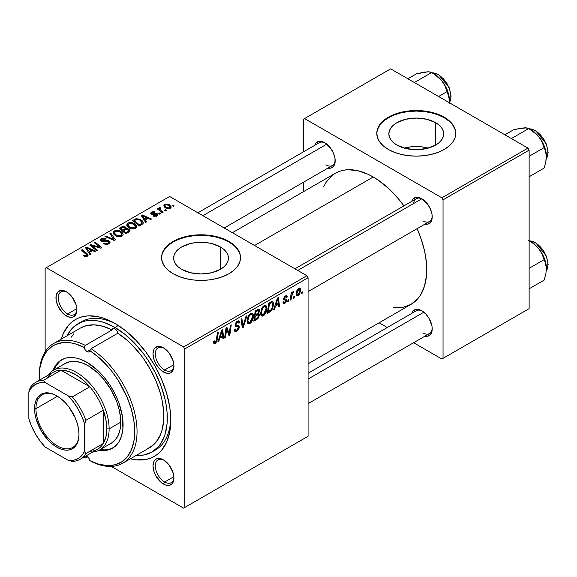 <?xml version="1.0" encoding="UTF-8"?>
<svg xmlns="http://www.w3.org/2000/svg" width="577" height="577" viewBox="0 0 577 577"><rect width="100%" height="100%" fill="white"/><g stroke="black" fill="none" stroke-linecap="round" stroke-linejoin="round"><path stroke-width="0.87" d="M428.235 148.116A27.415 15.824 0 0 0 404.318 148.116L410.925 146.832L416.277 146.529L421.621 146.832L428.235 148.109M435.657 122.685L435.657 145.065L426.764 148.491L416.277 149.695L405.79 148.491L396.897 145.065A27.415 15.824 180 0 1 388.862 133.871A27.415 15.824 180 0 1 405.79 119.251A27.415 15.824 180 0 1 435.657 122.685L439.068 125.079L441.6 127.813L443.158 130.784L443.684 133.871L443.158 136.958L441.6 139.93L439.068 142.663L435.657 145.065L435.657 122.685A27.415 15.824 180 0 1 443.684 133.871A27.415 15.824 180 0 1 426.764 148.491A27.415 15.824 180 0 1 396.897 145.065L393.485 142.663L390.954 139.93L389.388 136.958L388.862 133.871L389.388 130.784L390.954 127.813L393.485 125.079L396.897 122.685L405.79 119.251L416.277 118.047L426.764 119.251L435.657 122.685M455.765 133.604A39.488 22.799 0 0 0 444.196 117.751L444.196 117.21A39.488 22.799 180 0 1 455.765 133.337A39.488 22.799 180 0 1 431.387 154.398A39.488 22.799 180 0 1 388.357 149.457L394.336 152.292L401.166 154.398L408.574 155.696L416.277 156.136L423.98 155.696L431.387 154.398L438.217 152.292L444.196 149.457L449.108 146.003L452.757 142.057L455.008 137.78L455.765 133.337L455.008 128.887L452.757 124.61L449.108 120.665L444.196 117.21L438.217 114.376L431.387 112.27L423.98 110.972L416.277 110.539L408.574 110.972L401.166 112.27L394.336 114.376L388.357 117.21L383.445 120.665L379.796 124.61L377.546 128.887L376.788 133.337L377.546 137.78L379.796 142.057L383.445 146.003L388.357 149.457A39.488 22.799 180 0 1 376.788 133.337A39.488 22.799 180 0 1 401.166 112.27A39.488 22.799 180 0 1 444.196 117.21L444.196 117.751A39.488 22.799 0 0 0 401.383 112.76A39.488 22.799 0 0 0 376.788 133.604M181.654 269.329A27.415 15.824 180 0 1 173.627 258.135A27.415 15.824 180 0 1 190.547 243.516A27.415 15.824 180 0 1 220.421 246.949L220.421 269.329L211.528 272.762L201.041 273.967L190.547 272.762L181.654 269.329L178.25 266.927L175.711 264.194L174.153 261.222L173.627 258.135L174.153 255.048L175.711 252.084L178.25 249.343L181.654 246.949L190.547 243.516L195.69 242.614L206.386 242.614L211.528 243.516L220.421 246.949L223.833 249.343L226.364 252.084L227.922 255.048L228.449 258.135L227.922 261.222L226.364 264.194L223.833 266.927L220.421 269.329L220.421 246.949A27.415 15.824 180 0 1 228.449 258.135A27.415 15.824 180 0 1 211.528 272.762A27.415 15.824 180 0 1 181.654 269.329M240.522 257.869A39.488 22.799 0 0 0 228.961 242.015L228.961 241.482A39.488 22.799 180 0 1 240.53 257.602A39.488 22.799 180 0 1 216.151 278.662A39.488 22.799 180 0 1 173.114 273.722L179.101 276.556L185.931 278.662L193.338 279.96L201.041 280.4L208.744 279.96L216.151 278.662L222.974 276.556L228.961 273.722L233.873 270.267L237.522 266.322L239.772 262.045L240.53 257.602L239.772 253.152L237.522 248.875L233.873 244.936L228.961 241.482L222.974 238.647L216.151 236.534L208.744 235.243L201.041 234.803L193.338 235.243L185.931 236.534L179.101 238.647L173.114 241.482L168.203 244.936L164.553 248.875L162.31 253.152L161.553 257.602L162.31 262.045L164.553 266.322L168.203 270.267L173.114 273.722A39.488 22.799 180 0 1 161.553 257.602A39.488 22.799 180 0 1 185.931 236.534A39.488 22.799 180 0 1 228.961 241.482L228.961 242.015A39.488 22.799 0 0 0 186.14 237.024A39.488 22.799 0 0 0 161.553 257.869M164.063 460.215A13.163 7.602 -120 0 0 155.321 466.23A13.163 7.602 -120 0 0 164.625 482.019L163.457 484.038A14.807 8.547 60 0 1 152.992 465.899A14.807 8.547 60 0 1 163.457 459.855L159.454 458.463L156.057 459.119L154.751 460.201L153.785 461.73L152.992 465.899L153.785 470.983L156.057 476.22L161.416 482.624L165.505 484.983L169.277 485.358L172.17 483.685L173.136 482.156L173.929 477.987L173.136 472.902L169.277 465.25L163.457 459.855A14.807 8.547 60 0 1 173.929 477.987A14.807 8.547 60 0 1 163.457 484.038L164.625 482.019A13.163 7.602 60 0 1 156.028 470.421A13.163 7.602 60 0 1 158.04 459.876A13.163 7.602 60 0 1 164.063 460.215M67.026 292.157A13.163 7.602 -120 0 0 58.291 298.165A13.163 7.602 -120 0 0 67.596 313.96L66.427 315.972A14.807 8.547 60 0 1 55.962 297.833A14.807 8.547 60 0 1 66.427 291.789L62.424 290.397L60.614 290.469L57.722 292.135L56.157 295.59L56.157 300.314L57.722 305.572L62.424 312.741L66.427 315.972L70.437 317.364L72.248 317.292L73.834 316.708L76.106 314.09L76.9 309.928L76.106 304.836L72.248 297.184L66.427 291.789A14.807 8.547 60 0 1 76.9 309.928A14.807 8.547 60 0 1 66.427 315.972L67.596 313.96A13.163 7.602 60 0 1 58.991 302.355A13.163 7.602 60 0 1 61.011 291.811A13.163 7.602 60 0 1 67.026 292.157M164.063 348.176A13.163 7.602 -120 0 0 155.321 354.184A13.163 7.602 -120 0 0 164.625 369.98L163.457 371.992A14.807 8.547 60 0 1 152.992 353.86A14.807 8.547 60 0 1 163.457 347.808L159.454 346.416L157.644 346.488L154.751 348.155L153.785 349.691L152.992 353.86L153.785 358.944L156.057 364.174L159.454 368.761L163.457 371.992L167.467 373.384L169.277 373.312L170.864 372.728L173.136 370.117L173.929 365.948L173.136 360.863L169.277 353.211L163.457 347.808A14.807 8.547 60 0 1 173.929 365.948A14.807 8.547 60 0 1 163.457 371.992L164.625 369.98A13.163 7.602 60 0 1 156.028 358.375A13.163 7.602 60 0 1 158.04 347.83A13.163 7.602 60 0 1 164.063 348.176M76.842 308.616L67.596 313.96L76.842 308.616M173.872 476.681L164.625 482.019L173.872 476.681M173.872 364.635L164.625 369.98L173.872 364.635M294.912 268.81L416.327 198.712A13.163 7.602 60 0 1 422.342 199.058A13.163 7.602 -120 0 0 413.666 203.508M411.769 201.344A14.807 8.547 60 0 1 421.744 198.69L417.741 197.298L415.93 197.37L413.038 199.036L411.769 201.344M314.739 145.325A14.807 8.547 60 0 1 324.714 142.67L320.704 141.278L318.893 141.351L316.008 143.017L314.739 145.325M411.769 313.383A14.807 8.547 60 0 1 421.744 310.736L419.703 309.784L415.93 309.416L413.038 311.082L411.769 313.383M77.924 323.791A74.044 42.748 60 0 1 114.946 327.455L118.335 325.5L114.946 327.455L104.733 322.723L99.749 321.288L94.909 320.495L85.858 320.855L81.732 322.002L74.476 326.193L71.411 329.193L67.105 335.742A74.044 42.748 60 0 1 77.924 323.791L81.415 321.778A74.044 42.748 60 0 1 116.72 324.483A74.044 42.748 -120 0 0 79.713 322.853M61.277 339.103A78.977 45.597 60 0 1 114.946 323.43L104.048 318.374L98.732 316.845L88.62 315.843L83.917 316.384L79.518 317.61L75.457 319.514L71.779 322.081L68.512 325.277L63.347 333.448L61.277 339.103M232.387 232.711L335.388 173.244A75.688 43.701 -120 0 1 373.225 176.995L378.476 180.32L388.761 188.629L398.455 198.856L403.914 205.881A75.688 43.701 -120 0 0 373.225 176.995L254.558 245.506L373.225 176.995L367.982 174.261L357.697 170.684L348.003 169.725L343.495 170.244L339.276 171.419L335.388 173.244L331.862 175.704L326.027 182.411L323.784 186.595M393.709 307.714L402.962 307.346L411.069 304.339A75.688 43.701 -120 0 0 417.077 228.68L420.431 236.909L424.441 250.425L425.718 257.039L426.749 269.69L426.49 275.604L424.441 286.3L420.431 295.172L417.726 298.821L411.069 304.339L308.075 363.806M308.075 373.254L416.327 310.751A13.163 7.602 60 0 1 422.342 311.097M197.882 212.79L319.297 142.692A13.163 7.602 60 0 1 325.313 143.038M45.136 268.348L45.136 351.811L45.136 268.348L169.624 196.476L306.914 275.734L183.587 346.936L46.304 267.678L183.587 346.936L184.748 348.955L184.748 507.479L308.075 436.277L308.075 277.753L184.748 348.955L184.748 507.479L183.587 508.149L111.311 466.418L183.587 508.149L308.075 436.277L183.587 508.149L308.075 436.277L308.075 277.753L306.914 275.734L308.075 277.753L184.748 348.955L183.587 346.936L306.914 275.734L169.624 196.476L45.136 268.348M266.935 308.255L265.564 313.376L264.187 315.165L262.463 316.109L261.266 315.669L260.624 314.018L261.554 308.818L262.766 306.849L264.439 305.529L265.874 305.478L266.798 306.863L266.935 308.255L265.939 305.514L264.122 305.695L261.706 308.507L260.588 313.318L261.633 315.972L263.386 315.77L260.645 314.191L263.386 315.77C265.766 313.737 266.949 311.234 266.935 308.255L266.004 307.721L266.935 308.255M275.51 306.084L274.508 309.222L273.592 309.755L277.371 298.165L278.41 297.566L279.52 306.329L278.669 306.82L278.402 304.411L275.51 306.084L278.402 304.411L278.669 306.82L279.52 306.329L278.41 297.566L277.371 298.165L273.592 309.755L274.508 309.222L273.88 308.861L274.508 309.222L275.51 306.084L274.904 305.731L275.51 306.084M215.344 342.399L213.851 341.411L214.471 341.772L214.55 340.906L213.699 341.519L214.074 343.719L215.293 343.531L213.627 342.572L215.293 343.531L213.836 343.474L213.699 341.519L214.55 340.906L214.983 342.536L216.043 341.649L217.435 332.77L218.294 332.273L216.938 341.339L215.293 343.531L217.284 339.752L218.294 332.273L217.435 332.77L216.462 339.99L215.344 342.399L214.738 342.478M239.325 326.892L238.907 328.739L237.738 330.405L236.238 331.4L234.832 331.4L234.248 329.402L235.099 328.803L235.373 330.138L236.39 330.21L237.702 329.294L238.445 327.837L238.2 326.733L235.849 326.38L235.156 325.515L235.243 323.856L236.498 321.786L238.301 320.769L239.585 321.526L239.751 322.694L238.907 323.279L238.654 322.218L237.652 322.103L236.563 322.882L235.95 324.245L236.26 325.053L238.806 325.392L239.325 326.892L238.763 325.363L236.26 325.053L235.943 324.397L237.349 322.247L238.496 322.089L238.907 323.279L239.751 322.694L239.058 320.884L237.378 321.137L235.099 324.945L236.058 326.445L238.258 326.777L238.481 327.469L236.83 330.001L235.315 330.058L235.099 328.803L234.248 329.402L234.926 331.465L236.772 331.133L234.255 329.676L236.772 331.133L239.325 326.892L235.127 324.469L239.325 326.892M246.942 315.734L243.379 327.195L242.297 327.815L241.056 319.131L241.907 318.641L242.975 326.084L246.026 316.261L246.942 315.734L246.026 316.261L242.975 326.084L241.907 318.641L241.056 319.131L242.297 327.815L243.379 327.195L242.102 326.459L243.379 327.195L246.942 315.734M253.397 316.073L252.026 321.194L250.649 322.976L248.925 323.928L247.728 323.488L247.086 321.836L248.016 316.629L249.228 314.667L250.901 313.347L252.329 313.297L253.26 314.681L253.397 316.073L252.401 313.333L250.584 313.513L248.16 316.326L247.05 321.129L248.096 323.791L249.841 323.582L247.107 322.002L249.841 323.582C252.228 321.555 253.411 319.052 253.397 316.073L252.466 315.532L253.397 316.073M302.348 291.803L302.153 293.26L301.309 293.751L301.482 292.308L302.348 291.803L301.482 292.308L301.309 293.751L302.153 293.26L301.418 292.835L302.153 293.26L302.348 291.803M259.426 315.006L258.013 318.518L253.815 321.165L255.193 310.967L258.128 309.344L259.275 309.611L259.47 311.479L258.409 313.693L259.181 314.003L259.426 315.006L258.409 313.693L259.527 310.751L258.409 309.272L255.193 310.967L253.815 321.165L257.082 319.283L256.13 318.735L257.082 319.283L259.426 315.006L257.284 313.773L259.426 315.006M219.765 338.259L218.77 341.404L217.854 341.93L221.633 330.347L222.672 329.748L223.782 338.504L222.931 339.002L222.657 336.593L219.765 338.259L222.657 336.593L222.931 339.002L223.782 338.504L222.672 329.748L221.633 330.347L217.854 341.93L218.77 341.404L218.142 341.043L218.77 341.404L219.765 338.259L219.166 337.913L219.765 338.259M226.35 331.285L225.484 337.531L224.626 338.021L226.018 327.815L226.912 327.296L229.242 333.932L230.374 325.298L231.233 324.801L229.855 335.006L228.961 335.518L226.617 328.904L226.35 331.285L226.617 328.904L228.961 335.518L229.855 335.006L231.233 324.801L230.374 325.298L229.242 333.932L226.912 327.296L226.018 327.815L224.626 338.021L225.484 337.531L224.749 337.105L225.484 337.531L226.35 331.285L225.6 330.852L226.35 331.285M284.923 303.329L283.437 303.581L282.903 302.052L283.747 301.446L284.338 302.644L285.73 301.764L285.976 300.357L283.92 299.824L283.675 298.525L284.742 296.47L286.495 295.626L287.346 296.924L286.502 297.537L286.206 296.737L285.492 296.78L284.49 298.295L284.713 298.915L286.682 299.362L286.567 301.583L284.923 303.329L286.92 300.199L286.495 299.203L284.576 298.799L284.49 298.295L285.377 296.838L286.178 296.722L286.502 297.537L287.346 296.924L286.863 295.727L285.42 295.965L283.646 298.936L284.064 299.932L285.896 300.271L286.077 300.761L284.966 302.456L284.115 302.572L283.747 301.446L282.903 302.052L284.923 303.329L282.903 302.16L283.43 303.574L284.923 303.329M271.075 310.981L267.353 313.354L268.731 303.156L272.257 301.461L273.231 302.168L273.577 303.632L272.654 308.558L271.075 310.981L273.599 304.194L272.733 301.605L271.803 301.504L268.731 303.156L267.353 313.354L269.769 311.962L268.817 311.414L269.769 311.962L271.075 310.981L270.267 310.513L271.075 310.981M300.776 289.95L299.319 294.602L297.92 295.813L296.621 295.749L296.261 292.582L297.581 289.344L299.665 287.966L300.545 288.579L300.776 289.95L300.119 288.089L298.807 288.233C296.939 289.834 296.044 291.803 296.124 294.14L296.773 295.857L298.136 295.705L296.138 294.551L298.136 295.705L300.776 289.95L299.759 289.365L300.776 289.95M294.522 296.326L294.328 297.782L293.477 298.266L293.657 296.823L294.522 296.326L293.657 296.823L293.477 298.266L294.328 297.782L293.592 297.357L294.328 297.782L294.522 296.326M291.493 296.679L291.06 299.665L290.209 300.163L291.205 292.741L292.063 292.25L291.847 293.787L292.755 291.904L293.794 291.371L293.462 292.633L292.092 294.054L291.493 296.679L293.794 291.371L293.224 291.457L291.847 293.787L292.063 292.25L291.205 292.741L290.209 300.163L291.06 299.665L290.332 299.239L291.06 299.665L291.493 296.679L290.736 296.246L291.493 296.679M288.81 299.622L288.615 301.079L287.772 301.569L287.945 300.119L288.81 299.622L287.945 300.119L287.772 301.569L288.615 301.079L287.88 300.653L288.615 301.079L288.81 299.622M160.637 213.757L159.67 212.971L158.805 213.468L159.793 214.247L160.637 213.757L159.67 212.971L158.805 213.468L159.793 214.247L160.637 213.757M166.349 210.461L165.383 209.675L164.517 210.172L165.498 210.944L166.349 210.461L165.383 209.675L164.517 210.172L165.498 210.944L166.349 210.461M135.508 228.384L136.59 227.223L136.424 225.578L135.097 224.107L132.919 222.946L128.606 222.809L127.272 223.58L126.702 225.239L127.539 226.725L129.854 228.304L132.248 228.946L134.419 228.824L135.508 228.384L136.713 226.617L134.333 223.602C132.321 222.383 130.178 222.224 127.892 223.133L126.702 225.239L129.19 227.965C131.188 229.134 133.294 229.271 135.508 228.384M146.529 221.9L145.31 220.039L148.202 218.373L150.691 219.498L151.542 219.008L142.288 214.947L141.25 215.546L145.613 222.433L146.529 221.9L145.31 220.039L148.202 218.373L150.691 219.498L151.542 219.008L142.288 214.947L141.25 215.546L145.613 222.433L146.529 221.9M126.248 228.788L125.389 226.992L125.389 229.834L125.389 226.992L122.418 226.573L122.418 227.518L122.418 226.573L121.156 227.143L121.156 228.247L121.156 227.143L119.071 228.348L125.836 233.844L129.832 231.312L130.013 230.54L129.349 229.444L127.676 228.716L126.248 228.788L125.923 227.374L124.012 226.494L122.072 226.689L119.071 228.348L125.836 233.844L129.104 231.961L130.027 230.699L128.909 229.148L126.248 228.788L126.413 228.261M115.4 239.873L110.813 233.115L109.904 233.642L113.835 239.433L105.786 236.022L104.935 236.512L114.318 240.494L115.4 239.873L110.813 233.115L109.904 233.642L113.835 239.433L105.786 236.022L104.935 236.512L114.318 240.494L115.4 239.873M83.953 256.073L86.622 256.484L87.791 255.885L88.137 254.904L82.172 249.653L81.314 250.151L86.918 254.991L86.088 255.741L84.033 255.048L83.29 255.604L83.953 256.073L87.415 256.152L88.173 255.142L87.134 253.685L82.172 249.653L81.314 250.151L86.103 254.046L86.521 255.568L84.033 255.048L83.29 255.604L83.953 256.073M97.506 250.209L91.736 245.571L100.982 248.197L101.877 247.684L95.111 242.181L94.253 242.679L100.03 247.324L90.784 244.677L89.897 245.196L96.647 250.699L97.506 250.209L91.736 245.571L100.982 248.197L101.877 247.684L95.111 242.181L94.253 242.679L100.03 247.324L90.784 244.677L89.897 245.196L96.647 250.699L97.506 250.209M90.791 254.082L89.572 252.221L92.464 250.555L94.953 251.68L95.804 251.183L86.543 247.129L85.511 247.728L89.875 254.608L90.791 254.082L89.572 252.221L92.464 250.555L94.953 251.68L95.804 251.183L86.543 247.129L85.511 247.728L89.875 254.608L90.791 254.082M108.902 243.746L110.063 242.333L108.671 240.688L106.716 240.299L102.576 240.854L101.429 240.27L102.396 238.979L105.295 239.21L106.06 238.669L105.641 238.438L102.216 238.128L100.167 239.491L100.311 240.551L101.941 241.511L108.296 241.424L108.808 242.318L107.531 243.4L105.786 243.638L104.365 243.068L103.622 243.609L107.336 244.352L108.902 243.746L110.063 242.246L109.06 240.89L105.173 240.508L102.872 240.861L101.35 239.996L102.071 239.145L105.295 239.21L105.887 238.568L101.148 238.575L100.073 239.895L101.033 241.143L103.766 241.612L108.296 241.424L108.822 242.16L108.007 243.169L105.786 243.638L104.365 243.068L103.622 243.609L108.902 243.746M121.971 236.202L123.052 235.041L122.887 233.389L121.559 231.918L119.381 230.764L115.068 230.627L113.323 231.918L113.164 233.058L114.001 234.543L115.977 235.957L120.47 236.729L121.971 236.202L123.175 234.428L120.795 231.42C118.783 230.194 116.641 230.043 114.354 230.951L113.164 233.058L115.652 235.784C117.65 236.945 119.756 237.089 121.971 236.202M156.555 214.334L156.353 216.274L156.353 215.495L153.655 215.344L153.655 216.252L153.655 215.344L152.912 215.892L154.239 216.425L157.398 215.726L158.004 214.904L157.665 214.038L156.252 213.454L152.04 213.555L151.715 213.057L152.234 212.509L154.398 212.596L155.134 212.047L153.77 211.615L151.6 212.019L150.611 213.274L152.241 214.449L156.735 214.456L156.901 214.932L156.014 215.661L153.655 215.344L153.028 215.957L157.052 215.949L158.019 214.767L157.333 213.807L152.04 213.555L152.112 212.574L154.398 212.596L155.134 212.047L151.412 212.12L150.597 213.158L151.325 214.117L156.555 214.334L156.915 216.022M141.791 224.641L143.089 223.508L143.168 222.102L142.05 220.529L139.735 219.123L136.1 218.733L132.609 220.537L139.374 226.033L142.901 223.768L143.291 222.772L140.81 219.649L135.783 218.82L132.609 220.537L139.374 226.033L141.791 224.641M170.265 208.319L171.08 207.431L171.03 206.415L168.78 204.438L165.851 204.013L163.926 205.304L164.322 206.84L165.577 207.929L167.424 208.701L169.241 208.701L170.265 208.319L171.16 207.006L169.249 204.684L164.798 204.395L163.854 205.679L165.895 208.117L170.265 208.319M159.216 207.612L159.216 210.389L159.216 207.612L159.173 210.36L159.173 209.177L158.163 208.347L158.163 209.538L158.163 208.347L157.305 208.838L162.231 212.841L163.082 212.343L159.966 209.559L159.714 208.571L160.594 208.138L160.002 207.41L158.899 207.972L159.173 209.177L158.163 208.347L157.305 208.838L162.231 212.841L163.082 212.343L161.149 210.728L159.98 208.275L160.594 208.138L160.002 207.41L158.863 208.247M174.175 205.939L173.208 205.152L172.343 205.657L173.331 206.429L174.175 205.939L173.208 205.152L172.343 205.657L173.331 206.429L174.175 205.939M170.763 418.087A74.044 42.748 60 0 1 155.458 450.017A74.044 42.748 60 0 1 153.67 450.954A74.044 42.748 -120 0 0 170.763 418.094M303.423 119.23L303.423 151.852L303.423 119.23L390.679 68.851L527.969 148.109L441.874 197.817L304.584 118.559L441.874 197.817L443.035 199.837L443.035 358.36L529.131 308.652L529.131 150.128L443.035 199.837L443.035 358.36L441.874 359.031L413.615 342.716L441.874 359.031L529.131 308.652L441.874 359.031L529.131 308.652L529.131 150.128L527.969 148.109L529.131 150.128L443.035 199.837L441.874 197.817L527.969 148.109L390.679 68.851L303.423 119.23M303.423 182.253L303.423 191.701L303.423 182.253M387.29 327.52L379.111 322.795L387.29 327.52M424.932 336.182L427.564 336.24L430.449 334.566L432.014 331.111L432.014 326.394L429.151 318.547L425.754 313.967L421.744 310.736A14.807 8.547 60 0 1 432.216 328.868A14.807 8.547 60 0 1 424.932 336.182M327.902 168.123L330.527 168.174L333.419 166.508L334.985 163.053L334.985 158.336L333.419 153.071L330.527 148.065L324.714 142.67A14.807 8.547 60 0 1 335.187 160.81A14.807 8.547 60 0 1 327.902 168.123M424.932 224.143L427.564 224.193L430.449 222.527L432.014 219.072L432.014 214.355L430.449 209.09L427.564 204.085L421.744 198.69A14.807 8.547 60 0 1 432.216 216.829A14.807 8.547 60 0 1 424.932 224.143M432.195 216.123A13.163 7.602 60 0 1 429.49 221.51A13.163 7.602 60 0 1 422.905 220.861A13.163 7.602 -120 0 0 432.195 216.13M325.875 164.842A13.163 7.602 -120 0 0 335.165 160.103A13.163 7.602 60 0 1 332.46 165.491L224.208 227.987M422.905 332.9A13.163 7.602 -120 0 0 432.195 328.169A13.163 7.602 60 0 1 429.49 333.549L308.075 403.648M130.38 458.794L136.316 459.826L145.974 459.443L150.373 458.217L154.434 456.306L158.112 453.746L161.38 450.543L166.537 442.379L169.717 432.115L170.792 420.157L170.518 413.68L169.717 406.958L166.537 393.024L161.38 378.894L154.434 365.111L145.974 352.208L136.316 340.675L125.836 330.96L114.946 323.43A78.977 45.597 60 0 1 170.792 420.157A78.977 45.597 60 0 1 130.38 458.794M173.915 365.248A13.163 7.602 60 0 1 171.203 370.629A13.163 7.602 60 0 1 164.625 369.98A13.163 7.602 -120 0 0 173.915 365.248M173.915 477.287A13.163 7.602 60 0 1 171.203 482.675A13.163 7.602 60 0 1 164.625 482.019A13.163 7.602 -120 0 0 173.915 477.287M76.885 309.222A13.163 7.602 60 0 1 74.173 314.609A13.163 7.602 60 0 1 67.596 313.96A13.163 7.602 -120 0 0 76.885 309.229M239.772 253.692L237.522 249.415M233.873 245.47L228.961 242.015L222.974 239.181L216.151 237.075L208.744 235.777L201.041 235.337L193.338 235.777L185.931 237.075L179.101 239.181L173.114 242.015L168.203 245.47M164.553 249.415L162.31 253.692M455.008 129.421L452.757 125.144M449.108 121.206L444.196 117.751L438.217 114.917L431.387 112.811L423.98 111.512L416.277 111.072L408.574 111.512L401.166 112.811L394.336 114.917L388.357 117.751L383.445 121.206M379.796 125.144L377.546 129.421M90.784 245.925L90.784 244.677L90.784 245.925M94.967 246.567L94.967 245.809L94.967 246.567M97.996 247.389L97.996 246.653L97.996 247.389M100.03 247.937L100.03 247.324L100.03 247.937M95.111 243.386L95.111 242.181L95.111 243.386M91.736 246.696L91.736 245.571L91.736 246.696M93.402 248.06L93.402 246.833L93.402 248.06M86.543 249.358L86.543 247.129L86.543 249.358M89.572 254.132L89.572 252.221L89.572 254.132M89.082 251.406L87.791 249.358L87.791 251.327L87.791 249.358L86.802 248.009L86.802 249.762L86.802 248.009L91.39 250.072L91.39 251.168L91.39 250.072L89.082 251.406L89.082 253.361L89.082 251.406L86.802 248.009L91.39 250.072L89.082 251.406M84.033 256.116L84.033 255.048L84.033 256.116M84.66 256.404L84.66 255.503L84.66 256.404M86.521 256.505L86.521 255.568L86.521 256.505M86.918 256.39L86.918 255.034L86.521 255.568M82.172 250.844L82.172 249.653L82.172 250.844M87.134 256.296L87.134 253.685L87.134 256.296M104.365 243.992L104.365 243.068L104.365 243.992M104.625 244.093L104.625 243.22L104.625 244.093M105.786 244.403L105.786 243.638L105.786 244.403M108.007 244.165L108.007 243.169L108.007 244.165M101.148 241.2L101.148 238.575L101.148 241.2M101.826 241.474L101.826 240.623L101.826 241.474M102.872 241.64L102.872 240.861L102.872 241.64M105.173 241.402L105.173 240.508L105.173 241.402M109.06 243.653L109.06 240.89L109.06 243.653M105.786 236.873L105.786 236.022L105.786 236.873M111.419 239.267L111.419 238.366L111.419 239.267M113.835 240.292L113.835 239.433L113.835 240.292M110.813 235.005L110.813 233.115L110.813 235.005M113.128 232.697L113.164 233.058M114.354 234.875L114.354 230.951L114.354 234.875M120.795 232.509L120.795 231.42L120.795 232.509M114.455 233.036L115.515 231.391L118.278 231.226L120.463 232.25L121.711 233.642L121.083 236.584L121.083 235.618L118.112 235.928L115.443 234.558L114.455 233.036L115.277 231.514L119.857 231.86L121.898 234.363L121.083 235.618L116.54 235.315L116.54 236.217L116.54 235.315L114.455 233.036L114.455 234.969L114.441 232.783L114.441 234.954M128.909 232.069L128.909 229.148L128.909 232.069M122.829 230.209L120.716 228.499L120.716 229.689L120.716 228.499L122.173 227.663L124.574 227.497L125.245 228.427L125.245 229.913L125.245 228.427L124.206 229.415L124.206 230.512L124.206 229.415L122.829 230.209L122.829 231.399L122.829 230.209L120.716 228.499L123.139 227.23L124.726 227.59L125.115 228.708L122.829 230.209M125.245 229.913L125.245 228.427M125.901 232.711L123.622 230.85L123.622 232.041L123.622 230.85L125.411 229.819L128.044 229.624L128.736 230.54L128.282 232.437L128.282 231.283L127.488 231.795L127.488 232.892L127.488 231.795L125.901 232.711L125.901 233.808L125.901 232.711L123.622 230.85L126.493 229.357L128.332 229.819L128.455 231.117L125.901 232.711M151.412 214.168L151.412 212.12L151.412 214.168M152.04 213.555L152.112 212.574M152.602 214.493L152.602 213.786L152.602 214.493M153.828 214.392L153.828 213.685L153.828 214.392M155.833 214.132L155.833 213.432L155.833 214.132M157.333 215.769L157.333 213.807L157.333 215.769M142.288 217.176L142.288 214.947L142.288 217.176M145.31 221.95L145.31 220.039L145.31 221.95M144.82 219.224L143.529 217.176L143.529 219.145L143.529 217.176L142.541 215.827L142.541 217.579L142.541 215.827L147.128 217.89L147.128 218.993L147.128 217.89L144.82 219.224L144.82 221.179L144.82 219.224L142.541 215.827L147.128 217.89L144.82 219.224M134.636 220.457L134.636 219.361L134.636 220.457M135.783 219.808L135.783 218.82L135.783 219.808L136.691 219.433L139.908 220.111L142.014 222.599L140.528 224.265L140.528 225.362L140.528 224.265L139.446 224.893L134.261 220.681L134.261 221.871L134.261 220.681L136.691 219.433L138.033 219.397L140.312 220.356L141.776 221.82L141.819 223.241L139.446 224.893L139.446 225.989L139.446 224.893L134.261 220.681L135.761 219.815M140.81 220.71L140.81 219.649L140.81 220.71M127.892 227.064L127.892 223.133L127.892 227.064M134.333 224.691L134.333 223.602L134.333 224.691M127.993 225.218L129.053 223.58L131.816 223.407L134.001 224.431L135.249 225.823L134.621 228.766L134.621 227.8L131.953 228.167L128.981 226.747L127.993 225.218L128.815 223.703L133.395 224.042L135.436 226.552L134.621 227.8L130.077 227.504L130.077 228.398L130.077 227.504L127.993 225.218L127.993 227.15L127.979 224.972L127.979 227.136M164.798 207.345L164.798 204.395L164.798 207.345M169.249 205.794L169.249 204.684L169.249 205.794M166.645 207.576L164.972 205.643L165.498 204.842L168.397 205.167L170.013 207.129L169.53 208.629L169.53 207.886L166.645 207.576L166.645 208.477L166.645 207.576L165.015 205.924L165.13 205.16L166.017 204.655L168.397 205.167L169.991 206.912L169.739 207.742L168.823 208.109L166.645 207.576M165.383 210.85L165.383 209.675L165.383 210.85M160.002 208.261L160.002 207.41L160.002 208.261M159.678 210.764L159.98 208.275M161.149 211.961L161.149 210.728L161.149 211.961M159.67 214.154L159.67 212.971L159.67 214.154M173.208 206.335L173.208 205.152L173.208 206.335M259.015 309.359L258.409 309.272M257.551 309.611L259.527 310.751L257.551 309.611M257.811 313.347L258.409 313.693L257.811 313.347M258.95 313.794L258.409 313.693M255.46 314.847L255.892 311.667L255.157 311.241L255.892 311.667L257.342 310.83L256.39 310.282L257.342 310.83L258.381 310.52L258.684 311.284L258.215 312.864L255.46 314.847L254.731 314.422L255.46 314.847L258.143 312.972L258.676 311.465L258.395 310.527L255.892 311.667L255.46 314.847M254.832 319.485L255.301 316.037L254.565 315.612L255.301 316.037L257.097 314.999L256.145 314.451L257.097 314.999L258.294 314.674L258.575 315.468L257.255 318.035L254.832 319.485L254.104 319.059L254.832 319.485L257.854 317.437L258.51 316.052L258.352 314.71L255.301 316.037L254.832 319.485M247.894 320.689L248.831 316.665L248.182 316.29L248.831 316.665L250.555 314.624L249.726 314.148L251.832 314.515L252.546 316.456L249.906 322.449L248.615 322.557L247.894 320.689L247.086 320.221L247.894 320.689L248.153 322.06L248.853 322.651L249.906 322.449L251.103 321.274L252.538 316.838L252.308 315.056L251.428 314.386L250.057 314.984L248.997 316.355L247.894 320.689M241.633 323.178L242.693 323.791L241.633 323.178M241.965 325.5L242.975 326.084L241.965 325.5M234.248 329.445L235.315 330.058L234.248 329.445M234.255 329.517L235.315 330.058M235.099 324.938L238.258 326.777M238.092 326.676L235.099 324.952M235.135 325.421L237.075 326.539L235.135 325.421M235.438 326.092L236.058 326.445L235.438 326.092M237.392 321.122L239.758 322.485L237.392 321.122M237.219 321.23L239.751 322.694L237.219 321.23M236.512 321.771L237.349 322.247L236.512 321.771M235.214 323.978L235.943 324.397L235.214 323.978M236.26 325.053L235.943 324.397M216.548 339.326L217.284 339.752L216.548 339.326M222.816 337.949L223.782 338.504L222.816 337.949M221.705 336.045L222.657 336.593L221.705 336.045M220.234 336.896L221.359 333.456L220.739 333.095L221.359 333.456L222.037 331.14L221.481 330.823L222.037 331.14L222.542 335.562L220.234 336.896L219.613 336.535L220.234 336.896L222.542 335.562L222.037 331.14L220.234 336.896M226.768 329.481L228.016 330.203L226.768 329.481M227.446 331.559L228.802 332.345L227.446 331.559M228.103 333.282L229.242 333.932L228.103 333.282M228.456 334.198L229.855 335.006L228.456 334.198M225.924 328.508L226.617 328.904L225.924 328.508M283.668 299.268L285.088 300.09L283.668 299.268M285.55 295.893L287.346 296.924L285.55 295.893M284.742 296.47L285.377 296.838L284.742 296.47M283.826 297.912L284.49 298.295L283.826 297.912M283.711 298.302L284.576 298.799L283.711 298.302M285.269 299.001L284.576 298.799M284.677 298.9L283.704 298.338M278.554 305.767L279.52 306.329L278.554 305.767M277.45 303.863L278.402 304.411L277.45 303.863M275.972 304.714L277.097 301.273L276.477 300.913L277.097 301.273L277.775 298.965L277.22 298.641L277.775 298.965L278.28 303.379L275.972 304.714L275.352 304.353L275.972 304.714L278.28 303.379L277.775 298.965L275.972 304.714M272.669 303.661L273.599 304.194L272.669 303.661M271.724 302.68L269.43 303.848L268.377 311.667L271.089 309.762L272.2 307.729L272.712 303.906L271.724 302.68L272.748 304.627C272.798 307.361 271.702 309.503 269.459 311.039L268.377 311.667L267.641 311.241L268.377 311.667L269.43 303.848L268.694 303.43L269.43 303.848L270.656 303.141L269.704 302.593L270.656 303.141L271.724 302.68L270.635 302.052L272.164 302.766L270.786 301.966M261.431 312.871L262.369 308.846L261.72 308.471L262.369 308.846L264.093 306.813L263.263 306.329L265.37 306.697L266.084 308.645L263.444 314.631L262.153 314.739L261.431 312.871L260.624 312.402L261.431 312.871L261.691 314.241L262.391 314.833L263.444 314.631L264.641 313.455L266.076 309.02L265.846 307.238L264.966 306.567L263.84 306.971L262.535 308.536L261.431 312.871M296.967 293.549L298.763 289.113L298.121 288.738L299.485 289.055L299.932 290.44L298.143 294.84L297.415 294.905L296.967 293.549L296.189 293.094L297.595 294.977L298.987 293.945L299.925 290.714L299.319 288.99L297.588 290.592L296.967 293.549M291.125 293.368L291.847 293.787L291.125 293.368M292.597 292.135L293.462 292.633L292.597 292.135M292.474 292.344L293.037 292.662L292.474 292.344M80.362 328.082L86.326 325.659L94.275 324.851L102.966 326.293L112.082 329.929A4.111 2.373 60 0 1 112.89 328.594A4.111 2.373 60 0 1 114.946 328.803L116.814 330.671L117.809 333.239L91.051 348.688A69.103 39.9 60 0 1 133.857 409.677A69.103 39.9 60 0 1 122.735 463.208A69.103 39.9 60 0 1 91.051 461.34A69.103 39.9 -120 0 0 137.052 431.574A69.103 39.9 -120 0 0 91.051 348.688L89.853 350.686A67.459 38.947 60 0 1 134.722 431.574A67.459 38.947 60 0 1 89.853 460.655L98.746 464.196L107.221 465.596L114.974 464.802L121.74 461.852L127.265 456.84L131.361 449.952L133.871 441.427L134.722 431.574L133.871 420.741L131.361 409.309L127.265 397.69L118.501 380.82L111.21 370.521L107.221 365.796L98.746 357.408L89.853 350.686L88.829 351.956L87.019 351.638A4.111 2.373 60 0 1 84.192 347.412L85.317 345.378L112.082 329.929L113.07 328.508L114.946 328.803A4.111 2.373 60 0 1 117.809 333.239L126.926 340.127L131.34 344.224L139.699 353.557L143.565 358.699L150.496 369.727L156.165 381.404L160.356 393.305L161.856 399.212L163.594 410.673L163.81 416.125L163.594 421.325L161.856 430.781L160.356 434.957L156.165 442.018L153.504 444.838L147.171 448.935M122.735 463.208L149.493 447.759A69.103 39.9 -120 0 0 160.622 394.228A69.103 39.9 -120 0 0 117.809 333.239L91.051 348.688L89.853 350.686A4.111 2.373 60 0 1 89.082 351.84A4.111 2.373 60 0 1 87.019 351.638L90.603 349.575L87.019 351.638L85.216 349.871L84.192 347.412L75.299 343.87L70.993 342.904L62.835 342.594L55.543 344.476L52.305 346.214L46.78 351.227L42.684 358.115L40.166 366.64L39.532 371.422L39.424 380.214A67.459 38.947 60 0 1 39.323 376.492A67.459 38.947 60 0 1 84.192 347.412L85.317 345.378L112.082 329.929A69.103 39.9 -120 0 0 80.391 328.068L53.632 343.517A69.103 39.9 60 0 1 85.317 345.378A69.103 39.9 -120 0 0 39.323 375.151L39.323 376.492M85.317 458.037L87.516 456.768L85.317 458.037L84.192 457.381A4.111 2.373 60 0 1 84.379 456.854M85.807 456.032A4.111 2.373 60 0 1 87.019 456.429L88.829 458.196L89.853 460.655A4.111 2.373 60 0 0 87.019 456.429L85.216 456.111M62.107 359.536A51.007 29.449 -120 0 0 54.209 369.785L56.38 365.364L60.304 360.849M53.034 370.47A51.007 29.449 60 0 1 61.523 359.86A51.007 29.449 60 0 1 87.019 362.385L97.491 370.225L104.026 377.12L109.904 385.054L114.902 393.709L118.833 402.768L122.396 416.334L122.915 428.841L121.538 436.046L118.833 442.032L114.902 446.548L109.904 449.44L104.026 450.579L99.093 450.248A51.007 29.449 60 0 0 112.522 448.206A51.007 29.449 60 0 0 120.341 407.333A51.007 29.449 60 0 0 87.019 362.385L79.987 359.125L76.553 358.137L73.221 357.589L66.982 357.834L64.141 358.627L59.142 361.519L55.212 366.034L53.034 370.47M114.946 327.455A74.044 42.748 60 0 1 163.313 392.706A74.044 42.748 60 0 1 151.967 452.036A74.044 42.748 60 0 1 136.208 455.433L144.034 454.972L151.967 452.036L158.473 446.634L161.12 443.071L165.044 434.387L167.049 423.922L167.049 412.072L166.291 405.768L165.044 399.291L161.12 386.071L155.415 372.93L148.159 360.358L144.034 354.437L134.982 343.625L125.159 334.516L114.946 327.455M63.001 364.96L65.151 363.467A46.073 26.6 60 0 1 88.187 365.746A46.073 26.6 60 0 1 118.285 406.345A46.073 26.6 60 0 1 111.217 443.259L108.851 444.369M71.433 337.112L73.726 333.809M39.323 375.829A69.103 39.9 60 0 1 53.632 343.517M84.696 457.669L84.192 457.381A67.459 38.947 60 0 1 83.853 457.164L84.192 457.381L84.567 456.566M113.099 447.86A51.007 29.449 -120 0 1 100.275 449.577L105.187 449.909L111.065 448.762M53.517 370.182A46.073 26.6 60 0 1 89.017 382.522A46.073 26.6 60 0 1 109.125 428.884L120.759 422.169L109.125 428.884A46.073 26.6 -120 0 0 84.884 378.526A46.073 26.6 -120 0 0 48.237 375.129A46.073 26.6 60 0 1 53.517 370.182L65.151 363.467L70.084 361.635L75.717 361.411L81.833 362.796L88.187 365.746L97.643 372.829L103.543 379.053L111.224 390.059L116.915 402.219L119.36 410.442L120.607 418.39L120.139 429.144L118.285 435.13L115.27 439.898L111.224 443.259L99.583 449.973A46.073 26.6 60 0 1 92.659 452.072A46.073 26.6 -120 0 0 109.125 428.884L106.803 428.884A44.422 25.648 60 0 1 103.312 443.489A44.422 25.648 60 0 1 89.781 451.301M536.596 134.311L538.788 136.72A21.717 12.535 -120 0 0 531.107 129.912L528.734 128.541L534.151 132.169L538.788 136.72L542.07 142.007L544.089 147.64L529.131 156.28L544.089 147.64L545.799 151.628L546.462 156.504L545.799 162.166L544.089 168.116L529.131 176.75L544.089 168.116L545.799 162.166L546.332 154.117L545.294 149.046L543.289 143.882L540.454 138.97L536.985 134.65L533.112 131.217L528.734 128.541L536.596 134.311M546.34 158.863A18.096 10.451 -120 0 0 535.067 130.582A0.988 0.57 -60 0 1 535.557 130.532A0.988 0.57 120 0 0 535.067 130.582A18.096 10.451 60 0 1 547.652 155.3M535.067 130.582L533.48 131.491L535.067 130.582A18.096 10.451 -120 0 0 529.246 128.837M511.402 138.545L528.734 128.541L511.402 138.545M525.229 127.87L521.24 128.137L513.379 129.912L504.911 134.802L513.379 129.912L518.795 128.592L526.714 127.885L531.107 129.912M528.734 128.541L525.243 127.777L521.759 128.181M546.462 156.634L546.462 156.504A21.717 12.535 -120 0 0 538.788 136.72L542.07 142.007L545.041 149.522L546.462 156.504A21.717 12.535 -120 0 1 546.462 156.598M546.325 159L548.15 152.472L546.498 144.163L535.557 130.532A0.988 0.57 -60 0 1 535.759 130.986L538.125 132.616M540.389 134.722L544.32 140.016L546.938 146.06M547.631 149.082L547.861 151.939M421.809 198.805L297.739 270.44L421.809 198.805M423.857 312.2L308.075 379.046L423.857 312.2M536.596 246.35L538.788 248.759A21.717 12.535 -120 0 0 531.107 241.951L535.081 244.85L538.788 248.759L542.07 254.046L544.089 259.686L529.131 268.319L544.089 259.686L545.799 263.667L546.462 268.55L545.799 274.205L544.089 280.155L529.131 288.796L544.089 280.155L545.799 274.205L546.462 268.55L545.294 261.092L541.969 253.418L538.788 248.759L542.07 254.046L545.041 261.569L546.462 268.55A21.717 12.535 -120 0 0 538.788 248.759L534.151 244.215L536.596 246.35M531.518 242.304L528.734 240.58L531.518 242.304M546.34 270.901A18.096 10.451 -120 0 0 535.067 242.621A0.988 0.57 -60 0 1 535.557 242.571A0.988 0.57 120 0 0 535.067 242.621A18.096 10.451 60 0 1 547.652 267.346M535.067 242.621L533.48 243.537L535.067 242.621A18.096 10.451 -120 0 0 529.246 240.876M546.325 271.046L548.15 264.518L546.498 256.21L535.557 242.571A0.988 0.57 -60 0 1 535.759 243.025L538.125 244.655M540.389 246.761L544.32 252.055L546.938 258.107M547.631 261.121L547.861 263.985M202.902 215.683L326.827 144.135L202.902 215.683M449.375 102.735A18.096 10.451 -120 0 0 438.03 74.563L436.45 75.472L438.03 74.563A0.988 0.57 -60 0 1 438.527 74.512A0.988 0.57 -60 0 1 438.729 74.967L441.088 76.597M432.094 72.745L438.527 74.512A0.988 0.57 120 0 0 438.03 74.563A18.096 10.451 -120 0 0 432.216 72.817M438.592 96.51L447.06 91.62L449.259 97.924L449.259 103.261L449.303 98.097L448.264 93.027L446.259 87.863L441.751 80.701L445.04 85.987L447.06 91.62L438.592 96.51M414.365 82.525L431.704 72.522L437.121 76.15L441.751 80.701L438.051 76.791L431.704 72.522L414.365 82.525M428.199 71.851L424.203 72.118L416.349 73.892L407.881 78.782L416.349 73.892L428.213 71.757L430.824 72.132L434.488 74.245L441.751 80.701A21.717 12.535 -120 0 0 434.077 73.892M449.433 100.614L449.433 100.485A21.717 12.535 -120 0 0 441.751 80.701L445.04 85.987L448.012 93.503L449.433 100.485A21.717 12.535 -120 0 1 449.433 100.578M431.704 72.522L428.213 71.757L424.73 72.161M443.36 78.703L447.283 83.997L449.909 90.041M450.601 93.063L450.832 95.919M438.03 74.563A18.096 10.451 60 0 1 450.63 99.208M57.123 396.046A30.437 17.577 -120 0 0 35.947 408.667L34.548 408.667A31.425 18.147 60 0 1 56.77 395.836A31.425 18.147 60 0 1 78.991 434.33L78.566 439.09L77.304 443.172L75.248 446.418L72.486 448.711L69.117 449.959L65.273 450.11L61.104 449.166L56.77 447.161L52.435 444.16L48.266 440.294L41.061 430.572L36.243 419.465L34.981 413.918L34.548 408.667L34.981 403.907L36.243 399.825L38.298 396.572L41.061 394.279L44.429 393.038L48.266 392.879L52.435 393.831L56.77 395.836L61.104 398.837L65.273 402.703L69.117 407.29L75.248 417.907L77.304 423.532L78.566 429.072L78.991 434.33A31.425 18.147 60 0 1 56.77 447.161A31.425 18.147 60 0 1 34.548 408.667L35.947 408.667A30.437 17.577 60 0 1 42.251 394.733A30.437 17.577 60 0 1 57.123 396.046M57.462 396.248L35.947 408.667L57.462 396.248M47.465 378.014A44.422 25.648 60 0 1 60.996 370.203A44.422 25.648 60 0 1 89.781 386.814L82.792 379.774L75.385 374.48L67.985 371.227L60.996 370.203L89.781 386.814A44.422 25.648 60 0 1 103.312 410.254A44.422 25.648 60 0 1 106.803 428.884L105.916 419.825L103.312 410.254L103.312 443.489L105.916 436.926L106.803 428.884L109.125 428.884A46.073 26.6 60 0 1 99.583 449.973M35.724 382.356L53.178 372.28A44.422 25.648 -120 0 1 60.996 370.203L43.542 380.272L45.136 382.537A42.777 24.696 60 0 0 28.85 391.942L30.011 388.09A44.422 25.648 60 0 1 35.724 382.356A44.422 25.648 60 0 1 43.542 380.272A44.422 25.648 -120 0 0 30.011 388.09L28.85 391.942L28.85 418.808L31.641 426.425L35.385 433.846L39.943 440.799L45.136 447.024L68.411 460.46L72.327 461.376A44.422 25.648 -120 0 0 85.858 453.565L84.696 451.055L84.696 424.182L85.858 420.33L103.312 410.254L103.312 443.489L85.858 453.565A44.422 25.648 60 0 1 80.145 459.299A44.422 25.648 60 0 1 72.327 461.376L68.411 460.46L73.604 460.237L78.162 458.549L81.905 455.448L84.696 451.055L84.696 424.182L81.905 416.572L78.162 409.151L73.604 402.191L68.411 395.973L45.136 382.537L43.542 380.272L60.996 370.203L89.781 386.814L72.327 396.889L68.411 395.973L45.136 382.537L39.943 382.76L35.385 384.448L31.641 387.549L28.85 391.942L28.85 418.808A42.777 24.696 60 0 0 45.136 447.024L68.411 460.46A42.777 24.696 60 0 0 84.696 451.055L85.858 453.565L103.312 443.489A44.422 25.648 -120 0 1 97.6 449.223L80.145 459.299M103.312 410.254A44.422 25.648 -120 0 0 89.781 386.814L72.327 396.889A44.422 25.648 60 0 1 85.858 420.33L103.312 410.254M78.991 433.918A30.437 17.577 60 0 1 72.688 447.456A30.437 17.577 60 0 1 49.233 439.299A30.437 17.577 60 0 1 35.947 408.667A30.437 17.577 -120 0 0 57.296 445.848A30.437 17.577 -120 0 0 78.991 433.918M85.858 420.33A44.422 25.648 -120 0 0 72.327 396.889L68.411 395.973A42.777 24.696 60 0 1 84.696 424.182L85.858 420.33M108.822 242.189L108.822 243.79M101.35 239.996L101.35 241.301M121.898 234.392L121.898 236.238M128.736 230.54L128.736 232.178M151.715 213.093L151.715 214.305M142.014 222.599L142.014 224.503M135.436 226.573L135.436 228.427M164.972 205.643L164.972 207.489M170.013 207.129L170.013 208.448M258.381 310.52L257.183 309.82M258.287 314.667L257.025 313.938M251.817 314.508L250.346 313.657M248.615 322.557L247.071 321.663M238.496 322.089L237.118 321.295M214.731 342.478L213.656 341.858M284.115 302.572L283.047 301.951M286.178 296.722L285.153 296.131M265.355 306.697L263.884 305.846M262.153 314.739L260.609 313.845M299.485 289.055L298.453 288.464M297.415 294.905L296.124 294.162M155.458 450.017L151.967 452.036M529.123 128.765L535.557 130.532M429.49 221.51L308.075 291.609M528.734 240.58L531.107 241.951M529.131 240.811L535.557 242.571M438.527 74.512L449.404 87.971L451.12 96.215L449.433 102.771"/></g></svg>
